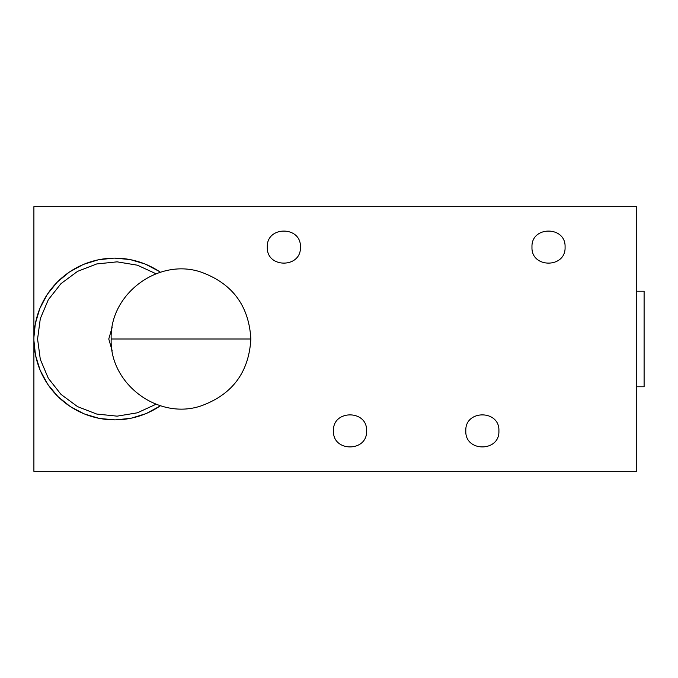 <?xml version="1.0" encoding="UTF-8"?>
<svg xmlns="http://www.w3.org/2000/svg" width="678" height="678" viewBox="0 0 678 678"><rect width="100%" height="100%" fill="white"/><g stroke="black" fill="none" stroke-linecap="round" stroke-linejoin="round"><path stroke-width="1.02" d="M156.05 273.768L137.388 265.191L117.124 261.844L96.691 263.954L77.538 271.378L61.028 283.59L48.308 299.727L40.307 318.643L37.578 339L40.307 359.357L48.308 378.273L61.028 394.41L77.538 406.622L96.691 414.046L117.124 416.156L137.388 412.809L156.05 404.232M160.432 405.741A80.868 80.868 0 0 1 33.9 339A80.868 80.868 0 0 1 160.432 272.259L159.703 271.759M112.158 350.679L108.768 339L112.158 327.321M33.925 337.102L35.264 324.211M35.451 323.22L39.68 308.973M40.053 308.049L46.985 294.905M47.528 294.074L56.884 282.523M57.588 281.819L69.02 272.319M69.842 271.759L82.902 264.674M83.826 264.284L98.022 259.886M98.996 259.682L113.777 258.14M114.768 258.132L129.574 259.496M130.549 259.682L144.795 263.911M145.719 264.284L158.872 271.208M498.898 430.894C499.932 452.243 464.794 452.243 465.82 430.894C464.786 409.554 499.932 409.554 498.898 430.894M366.569 430.894C367.595 452.243 332.457 452.243 333.483 430.894C332.457 409.554 367.595 409.554 366.569 430.894M565.071 247.106C566.096 268.446 530.959 268.446 531.984 247.106C530.959 225.757 566.096 225.757 565.071 247.106M300.405 247.106C301.43 268.446 266.293 268.446 267.318 247.106C266.293 225.757 301.43 225.757 300.405 247.106M636.752 291.209L644.1 291.209L644.1 386.791L636.752 386.791M159.703 406.241L146.634 413.326M145.719 413.716L131.524 418.114M130.549 418.318L115.769 419.86M114.768 419.868L99.971 418.504M98.996 418.318L84.742 414.089M83.826 413.716L70.673 406.792M69.842 406.241L58.291 396.884M57.588 396.181L48.087 384.757M47.528 383.926L40.443 370.866M40.053 369.951L35.671 355.814M35.451 354.78L33.917 340.593M33.9 206.671L33.9 471.329L636.752 471.329L636.752 206.671L33.9 206.671M250.852 339L111.167 339C109.489 294.057 158.279 257.623 200.925 272.056C232.308 283.387 248.953 305.702 250.852 339C248.953 372.298 232.308 394.613 200.925 405.944C158.279 420.377 109.489 383.943 111.167 339"/></g></svg>
